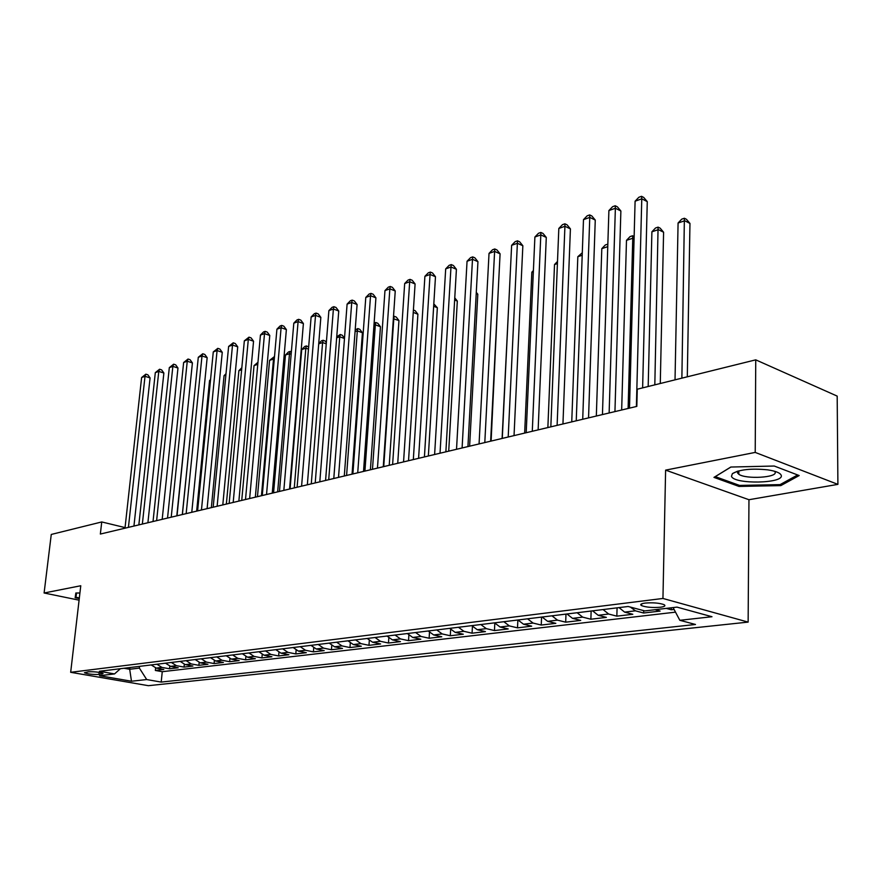 <?xml version="1.0" encoding="UTF-8"?>
<svg xmlns="http://www.w3.org/2000/svg" width="882" height="882" viewBox="0 0 882 882"><rect width="100%" height="100%" fill="white"/><g stroke="black" fill="none" stroke-linecap="round" stroke-linejoin="round"><path stroke-width="1.32" d="M645.128 603.079C640.96 603.674 639.759 604.523 641.545 605.614C646.175 607.301 652.459 607.841 660.42 607.235C664.675 606.64 665.899 605.791 664.069 604.666C659.372 602.979 653.055 602.45 645.128 603.079M837.9 484.372L755.212 452.411L665.612 470.128L748.961 499.719L837.9 484.372L837.183 396.106L755.742 359.845L637.267 389.205L636.826 406.393L100.35 534.051L101.739 521.946L51.266 534.448L44.1 593.002L79.082 600.168M748.961 499.719L748.134 622.108L148.385 685.689L70.67 672.304L662.944 598.459L748.134 622.108M151.208 664.929L156.235 668.093L163.82 669.46L155.353 670.463L155.607 667.95M156.897 664.234L161.924 667.409L169.531 668.788L169.796 666.186M169.531 668.788L178.197 667.773L170.568 666.373L165.518 663.176M180.171 661.379L185.242 664.62L192.904 666.042L184.04 667.09L184.305 664.389M195.165 659.538L200.269 662.834L207.965 664.267L198.891 665.337L199.156 662.525M210.511 657.663L215.649 660.993L223.378 662.459L214.094 663.551L214.359 660.629M226.244 655.734L231.404 659.108L239.165 660.596L229.651 661.721L229.926 658.667M242.352 653.76L247.533 657.178L255.339 658.7L245.593 659.846L245.869 656.649M258.856 651.732L264.071 655.205L271.91 656.748L261.921 657.917L262.208 654.565M275.79 649.659L281.027 653.176L288.899 654.742L278.657 655.954L278.944 652.426M293.144 647.531L298.414 651.103L306.308 652.702L295.812 653.937L296.109 650.221M310.949 645.348L316.241 648.976L324.179 650.596L313.408 651.864L313.705 647.95M329.218 643.11L334.532 646.782L342.503 648.435L331.445 649.736L331.753 645.591M347.971 640.817L353.318 644.544L361.311 646.23L349.967 647.564L350.275 643.154M367.221 638.458L372.59 642.239L380.616 643.959L368.974 645.326L369.293 640.641M387 636.032L392.402 639.869L400.45 641.622L388.488 643.033L388.808 638.017M407.33 633.541L412.743 637.443L420.813 639.229L408.531 640.674L408.862 635.305M428.222 630.983L433.668 634.941L441.761 636.76L429.126 638.248L429.468 632.482M449.699 628.348L455.167 632.372L463.282 634.224L450.294 635.757L450.636 629.528M471.804 625.647L477.294 629.726L485.431 631.622L472.068 633.199L472.421 626.452M494.559 622.857L500.061 627.003L508.208 628.943L494.46 630.564L494.813 623.221M517.977 619.991L523.5 624.202L531.67 626.176L517.514 627.852L517.866 620.002M542.099 617.025L547.645 621.325L555.825 623.342L541.239 625.051L541.57 617.091M566.961 613.982L572.528 618.348L580.709 620.41L565.693 622.174L565.979 614.104M592.594 610.84L598.172 615.283L606.364 617.389L590.874 619.219L591.138 611.017M619.032 607.599L624.621 612.119L632.813 614.28L616.838 616.154L617.08 607.841M655.072 609.716L660.1 611.072L643.628 613.012L643.684 610.642M98.927 674.454L103.073 673.495C99.633 672.161 94.782 671.588 88.52 671.775L84.429 672.734C87.836 674.057 92.676 674.631 98.927 674.454L99.17 672.371M129.875 667.542L129.687 669.273L139.378 668.093L146.699 679.548L161.197 682.084L695.49 624.478L679.835 620.3L711.983 616.727L676.979 607.114L644.786 610.928L628.149 606.485L99.401 671.279L114.528 673.925L120.415 668.699M146.699 679.548L131.484 681.235L99.501 675.711L114.528 673.925M155.353 670.463L162.255 671.698L675.513 612.152M666.241 608.382L671.268 609.76L674.068 609.429M643.628 613.012L635.437 610.829L630.409 607.092M616.838 616.154L608.657 614.026L603.067 609.561M590.874 619.219L582.693 617.135L577.126 612.736M565.693 622.174L557.512 620.145L551.956 615.823M541.239 625.051L533.081 623.067L527.535 618.811M517.514 627.852L509.355 625.9L503.843 621.722M494.46 630.564L486.324 628.646L480.822 624.533M472.068 633.199L463.943 631.325L458.464 627.278M450.294 635.757L442.191 633.926L436.744 629.935M429.126 638.248L421.045 636.451L415.609 632.526M408.531 640.674L400.472 638.91L395.059 635.051M388.488 643.033L380.451 641.302L375.07 637.499M368.974 645.326L360.97 643.628L355.611 639.88M349.967 647.564L341.984 645.9L336.659 642.206M331.445 649.736L323.507 648.105L318.193 644.466M313.408 651.864L305.492 650.255L300.211 646.671M295.812 653.937L287.929 652.349L282.67 648.821M278.657 655.954L270.807 654.4L265.581 650.916M261.921 657.917L254.104 656.395L248.9 652.956M245.593 659.846L237.809 658.347L232.639 654.951M229.651 661.721L221.9 660.243L216.763 656.892M214.094 663.551L206.377 662.095L201.261 658.788M198.891 665.337L191.207 663.914L186.124 660.651M184.04 667.09L176.4 665.678L171.34 662.459M139.554 666.351L139.378 668.093M755.212 452.411L755.742 359.845M665.612 470.128L662.944 598.459M70.67 672.304L80.769 585.747L44.1 593.002M125.057 527.59L101.739 521.946M124.009 668.258L129.687 669.273L131.484 681.235M162.255 671.698L161.197 682.084M671.268 609.76L671.301 607.786M679.835 620.3L673.087 607.577M79.92 593.002L75.852 592.991L75.157 597.709L79.27 598.558M774.242 466.027L730.803 467.041L713.968 477.382L739.017 486.434L780.813 485.607L799.169 475.552L774.242 466.027M780.813 484.207L780.813 485.607M739.028 485.232L739.017 486.434M133.943 526.058L150.083 377.915L145.012 376.327L128.419 527.37M141.616 377.54L145.839 374.177L145.012 376.327L141.616 377.54L124.99 528.197M145.839 374.177L147.867 374.806L150.083 377.915M177.028 515.805L189.608 390.307M79.347 597.941L75.94 597.235L76.591 592.991M76.436 592.991L75.94 597.235M731.487 476.291C733.846 484.593 784.87 483.601 781.176 475.222C780.129 472.84 775.62 471.054 767.649 469.841C751.166 468.243 739.414 469.511 732.38 473.656L731.487 476.291M737.98 471.098L737.495 472.895L738.818 474.273C745.83 479.488 777.825 477.614 775.102 472.057L774.583 471.264M797.626 474.968L780.063 484.626L739.546 485.42L715.269 476.633L730.913 467.041M147.9 522.739L163.876 373.02L158.782 371.41L142.355 524.062M155.309 372.645L159.587 369.238L158.782 371.41L155.309 372.645L138.849 524.889M159.587 369.238L161.626 369.889L163.876 373.02M162.189 519.344L177.977 368.026L172.861 366.372L156.621 520.667M169.311 367.64L173.655 364.189L172.861 366.372L169.311 367.64L153.027 521.516M173.655 364.189L175.694 364.85L177.977 368.026M176.808 515.86L192.408 362.91L187.26 361.223L171.218 517.194M183.632 362.524L188.031 359.029L187.26 361.223L183.632 362.524L167.536 518.065M188.031 359.029L190.082 359.702L192.408 362.91M191.769 512.299L207.16 357.673L202 355.964L186.157 513.633M198.285 357.287L202.75 353.759L202 355.964L198.285 357.287L182.387 514.537M202.75 353.759L204.811 354.443L207.16 357.673M195.451 385.302L182.309 514.548M210.478 380.241L209.552 380.561L196.653 511.141M209.552 380.561L210.555 379.547M225.869 375.07L224.05 375.688L211.338 507.646M224.05 375.688L226.001 373.703M241.635 369.767L238.879 370.694L226.354 504.074M238.879 370.694L241.822 367.728M207.094 508.649L222.264 352.315L217.082 350.573L201.46 509.994M213.279 351.929L217.799 348.357L217.082 350.573L213.279 351.929L197.601 510.91M217.799 348.357L219.872 349.052L222.264 352.315M257.776 364.343L254.049 365.6L241.734 500.414M254.049 365.6L257.963 362.282M222.793 504.923L237.732 346.835L232.517 345.06L217.137 506.268M228.625 346.45L233.212 342.822L232.517 345.06L228.625 346.45L213.179 507.205M233.212 342.822L235.296 343.539L237.732 346.835M261.458 495.717L273.508 359.051L269.572 360.374L257.467 496.665M274.258 359.316L273.508 359.051L274.467 356.956M269.572 360.374L274.104 356.824M238.868 501.086L253.553 341.224L248.316 339.416L233.19 502.442M244.336 340.838L249 337.156L248.316 339.416L244.336 340.838L229.144 503.402M249 337.156L251.083 337.883L253.553 341.224M277.665 491.858L289.483 353.682L285.448 355.038L273.574 492.829M291.159 354.266L289.483 353.682L290.057 351.444L291.358 351.896M285.448 355.038L288.447 351.984L290.057 351.444M255.35 497.172L269.771 335.48L264.512 333.628L249.65 498.528M260.433 335.083L263.52 331.941L265.162 331.356L264.512 333.628L260.433 335.083L245.505 499.51M265.162 331.356L267.257 332.106L269.771 335.48M294.268 487.911L305.833 348.181L301.71 349.57L290.079 488.904M308.48 349.107L305.833 348.181L306.385 345.931L308.656 346.99M301.71 349.57L304.731 346.483L306.385 345.931M272.251 493.148L286.374 329.592L281.104 327.696L266.529 494.504M276.915 329.195L280.046 326.02L281.711 325.414L281.104 327.696L276.915 329.195L262.274 495.519M281.711 325.414L283.828 326.175L286.374 329.592M311.28 483.865L322.592 342.547L318.711 343.848M326.252 343.859L322.592 342.547L323.099 340.276L325.127 341.003L326.351 342.624M318.733 343.594L321.412 340.849L323.099 340.276M289.572 489.025L303.397 323.551L298.094 321.621L283.839 490.392M293.805 323.154L296.969 319.945L298.678 319.328L298.094 321.621L293.805 323.154L279.473 491.428M298.678 319.328L300.806 320.1L303.397 323.551M328.721 479.709L339.746 336.781L336.659 337.817M344.476 338.501L339.746 336.781L340.22 334.498L342.26 335.237L344.498 338.203M336.726 336.891L340.22 334.498M307.344 484.802L320.85 317.366L315.524 315.403L301.589 486.169M311.125 316.969L314.323 313.716L316.076 313.088L315.524 315.403L311.125 316.969L297.113 487.228M316.076 313.088L318.204 313.882L320.85 317.366M352.061 474.152L362.425 332.757L357.32 330.871L355.071 331.621M346.593 475.453L357.32 330.871L357.772 328.567L359.812 329.328L362.425 332.757M355.192 330L357.772 328.567M325.579 480.458L338.743 311.026L333.396 309.009L319.813 481.826M328.887 310.618L332.106 307.333L333.914 306.693L333.396 309.009L328.887 310.618L315.216 482.928M333.914 306.693L336.053 307.498L338.743 311.026M370.407 469.786L380.462 326.737L375.335 324.808L373.957 325.271M364.928 471.098L375.335 324.808L375.754 322.503L377.794 323.275L380.462 326.737M374.122 323.044L375.754 322.503M389.227 465.31L398.951 320.563L393.35 318.755M383.736 466.622L393.813 318.6L394.188 316.274L396.238 317.057L398.951 320.563M393.504 316.495L394.188 316.274M408.531 460.724L417.903 314.235L413.25 312.415M413.404 310.012L415.146 310.696L417.903 314.235M344.3 476.004L357.089 304.522L351.731 302.46L338.523 477.382M347.1 304.114L350.363 300.784L352.205 300.123L351.731 302.46L347.1 304.114L333.793 478.507M352.205 300.123L354.355 300.949L357.089 304.522M363.527 471.429L375.919 297.84L370.539 295.746L357.728 472.807M365.787 297.432L369.084 294.07L370.98 293.386L370.539 295.746L365.787 297.432L352.877 473.965M370.98 293.386L373.13 294.235L375.919 297.84M383.273 466.732L395.246 290.983L389.855 288.844L377.463 468.11M384.971 290.586L388.3 287.168L390.252 286.474L389.855 288.844L384.971 290.586L372.48 469.301M390.252 286.474L392.402 287.334L395.246 290.983M428.354 456.005L437.351 307.741L433.657 306.275M433.812 303.871L437.351 307.741M403.559 461.903L415.091 283.949L409.678 281.755L397.738 463.282M404.673 283.541L408.035 280.09L410.031 279.374L409.678 281.755L404.673 283.541L392.622 464.505M410.031 279.374L412.203 280.255L415.091 283.949M448.718 451.154L457.317 301.082L454.649 300.001M454.77 297.851L457.317 301.082M424.418 456.942L435.476 276.728L430.052 274.478L418.597 458.32M424.904 276.32L428.299 272.825L430.361 272.086L430.052 274.478L424.904 276.32L413.327 459.577M430.361 272.086L432.522 272.979L435.476 276.728M469.621 446.182L477.801 294.246L476.214 293.585M476.291 292.339L477.801 294.246M445.873 451.838L456.413 269.297L450.978 267.003L440.03 453.227M445.686 268.889L449.125 265.35L451.242 264.589L450.978 267.003L445.686 268.889L434.617 454.517M451.242 264.589L453.414 265.515L456.413 269.297M491.109 441.066L498.407 287.036M467.934 446.579L477.945 261.667L472.487 259.308L462.102 447.968M467.052 261.259L470.525 257.665L472.697 256.894L472.487 259.308L467.052 261.259L456.523 449.302M472.697 256.894L474.88 257.831L477.945 261.667M509.972 279.539L502.101 438.453M490.646 441.176L500.083 253.818L494.615 251.403L484.802 442.566M489.025 253.399L492.531 249.771L494.769 248.967L494.615 251.403L489.025 253.399L479.069 443.933M494.769 248.967L496.952 249.937L500.083 253.818M533.345 271.678L531.846 272.185L524.658 433.084M531.846 272.185L533.389 270.565M514.041 435.609L522.85 245.747L517.381 243.278L508.197 437.009M511.626 245.328L515.176 241.646L517.48 240.819L517.381 243.278L511.626 245.328L502.277 438.409M517.48 240.819L519.663 241.811L522.85 245.747M557.413 263.586L554.513 264.556L547.865 427.561M554.513 264.556L557.501 261.436M538.13 429.887L546.289 237.434L540.809 234.899L532.287 431.276M534.889 237.015L538.472 233.289L540.842 232.44L540.809 234.899L534.889 237.015L526.19 432.72M540.842 232.44L543.036 233.454L546.289 237.434M582.208 255.251L577.82 256.717L571.745 421.883M577.82 256.717L582.296 252.737M562.948 423.977L570.411 228.879L564.921 226.288L557.115 425.367M558.824 228.46L562.462 224.678L564.899 223.808L564.921 226.288L558.824 228.46L550.831 426.855M564.899 223.808L567.093 224.844L570.411 228.879M588.548 417.881L595.262 220.07L589.771 217.402L582.715 419.27M583.487 219.651L587.158 215.814L589.672 214.921L589.771 217.402L583.487 219.651L576.244 420.813M589.672 214.921L591.866 215.98L595.262 220.07M614.941 411.596L620.873 210.985L615.371 208.262L609.131 412.985M608.9 210.566L612.615 206.686L615.206 205.76L615.371 208.262L608.9 210.566L602.45 414.573M615.206 205.76L617.4 206.851L620.873 210.985M607.764 246.651L601.8 248.658L596.331 416.028M601.8 248.658L605.317 244.964L607.841 244.171M607.764 244.138L607.808 245.009M628.116 408.465L632.769 238.239L626.485 240.356L621.667 409.998M634.081 238.879L632.769 238.239L632.559 235.759L634.136 236.53M626.485 240.356L630.046 236.608L632.559 235.759M660.276 383.505L663.595 232.231L658.369 229.64L651.897 231.812L648.182 386.503M654.819 384.85L658.082 227.137L660.177 228.173L663.595 232.231M651.897 231.812L655.502 228.008L658.082 227.137M642.625 387.882L647.267 201.625L641.776 198.825L636.396 406.503M635.095 201.206L638.855 197.27L641.523 196.311L641.776 198.825L635.095 201.206L629.494 408.134M641.523 196.311L643.717 197.436L647.267 201.625M687.298 376.801L689.967 223.433L684.752 220.765L678.082 223.003L675.028 379.844M681.874 378.146L684.388 218.251L686.472 219.32L689.967 223.433M678.082 223.003L681.72 219.155L684.388 218.251M161.924 667.409L156.235 668.093M635.437 610.829L624.621 612.119M608.657 614.026L598.172 615.283M582.693 617.135L572.528 618.348M557.512 620.145L547.645 621.325M533.081 623.067L523.5 624.202M509.355 625.9L500.061 627.003M486.324 628.646L477.294 629.726M463.943 631.325L455.167 632.372M442.191 633.926L433.668 634.941M421.045 636.451L412.743 637.443M400.472 638.91L392.402 639.869M380.451 641.302L372.59 642.239M360.97 643.628L353.318 644.544M341.984 645.9L334.532 646.782M323.507 648.105L316.241 648.976M305.492 650.255L298.414 651.103M287.929 652.349L281.027 653.176M270.807 654.4L264.071 655.205M254.104 656.395L247.533 657.178M237.809 658.347L231.404 659.108M221.9 660.243L215.649 660.993M206.377 662.095L200.269 662.834M191.207 663.914L185.242 664.62M176.4 665.678L170.568 666.373M102.047 673.01L101.926 674.102M641.589 603.883L641.545 605.614M738.851 470.867L738.818 474.273M737.429 471.253L732.38 473.656"/></g></svg>
